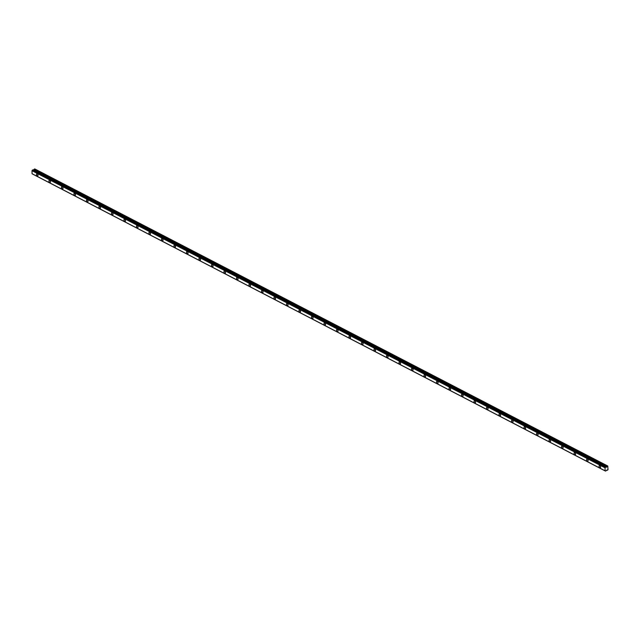 <?xml version="1.0" encoding="UTF-8"?>
<svg xmlns="http://www.w3.org/2000/svg" width="640" height="640" viewBox="0 0 640 640"><rect width="100%" height="100%" fill="white"/><g stroke="black" fill="none" stroke-linecap="round" stroke-linejoin="round"><path stroke-width="0.96" d="M599.856 467.608A1.152 0.68 -114.9 0 0 600.328 467.648A1.152 0.68 -114.9 0 0 600.584 466.664A1.152 0.68 -114.9 0 0 599.832 465.6A1.152 0.68 -114.9 0 0 599.368 465.56A1.152 0.68 -114.9 0 0 599.112 466.544A1.152 0.68 -114.9 0 0 599.856 467.608M37.24 175.904A1.152 0.68 -114.9 0 0 37.712 175.944A1.152 0.68 -114.9 0 0 37.968 174.968A1.152 0.68 -114.9 0 0 37.216 173.904A1.152 0.68 -114.9 0 0 36.744 173.864A1.152 0.68 -114.9 0 0 36.488 174.84A1.152 0.68 -114.9 0 0 37.24 175.904M49.744 182.392A1.152 0.68 -114.9 0 0 50.216 182.432A1.152 0.68 -114.9 0 0 50.464 181.448A1.152 0.68 -114.9 0 0 49.72 180.384A1.152 0.68 -114.9 0 0 49.248 180.344A1.152 0.68 -114.9 0 0 48.992 181.32A1.152 0.68 -114.9 0 0 49.744 182.392M62.248 188.872A1.152 0.68 -114.9 0 0 62.72 188.912A1.152 0.68 -114.9 0 0 62.968 187.936A1.152 0.68 -114.9 0 0 62.224 186.864A1.152 0.68 -114.9 0 0 61.752 186.824A1.152 0.68 -114.9 0 0 61.496 187.808A1.152 0.68 -114.9 0 0 62.248 188.872M74.744 195.352A1.152 0.68 -114.9 0 0 75.216 195.392A1.152 0.68 -114.9 0 0 75.472 194.416A1.152 0.68 -114.9 0 0 74.72 193.352A1.152 0.68 -114.9 0 0 74.256 193.312A1.152 0.68 -114.9 0 0 74 194.288A1.152 0.68 -114.9 0 0 74.744 195.352M87.248 201.832A1.152 0.68 -114.9 0 0 87.72 201.88A1.152 0.68 -114.9 0 0 87.976 200.896A1.152 0.68 -114.9 0 0 87.224 199.832A1.152 0.68 -114.9 0 0 86.752 199.792A1.152 0.68 -114.9 0 0 86.504 200.768A1.152 0.68 -114.9 0 0 87.248 201.832M99.752 208.32A1.152 0.68 -114.9 0 0 100.224 208.36A1.152 0.68 -114.9 0 0 100.48 207.376A1.152 0.68 -114.9 0 0 99.728 206.312A1.152 0.68 -114.9 0 0 99.256 206.272A1.152 0.68 -114.9 0 0 99.008 207.256A1.152 0.68 -114.9 0 0 99.752 208.32M112.256 214.8A1.152 0.68 -114.9 0 0 112.728 214.84A1.152 0.68 -114.9 0 0 112.984 213.864A1.152 0.68 -114.9 0 0 112.232 212.792A1.152 0.68 -114.9 0 0 111.76 212.752A1.152 0.68 -114.9 0 0 111.504 213.736A1.152 0.68 -114.9 0 0 112.256 214.8M124.76 221.28A1.152 0.68 -114.9 0 0 125.232 221.32A1.152 0.68 -114.9 0 0 125.48 220.344A1.152 0.68 -114.9 0 0 124.736 219.28A1.152 0.68 -114.9 0 0 124.264 219.24A1.152 0.68 -114.9 0 0 124.008 220.216A1.152 0.68 -114.9 0 0 124.76 221.28M137.264 227.768A1.152 0.68 -114.9 0 0 137.736 227.808A1.152 0.68 -114.9 0 0 137.984 226.824A1.152 0.68 -114.9 0 0 137.24 225.76A1.152 0.68 -114.9 0 0 136.768 225.72A1.152 0.68 -114.9 0 0 136.512 226.696A1.152 0.68 -114.9 0 0 137.264 227.768M149.76 234.248A1.152 0.68 -114.9 0 0 150.232 234.288A1.152 0.68 -114.9 0 0 150.488 233.312A1.152 0.68 -114.9 0 0 149.736 232.24A1.152 0.68 -114.9 0 0 149.272 232.2A1.152 0.68 -114.9 0 0 149.016 233.184A1.152 0.68 -114.9 0 0 149.76 234.248M162.264 240.728A1.152 0.68 -114.9 0 0 162.736 240.768A1.152 0.68 -114.9 0 0 162.992 239.792A1.152 0.68 -114.9 0 0 162.24 238.728A1.152 0.68 -114.9 0 0 161.768 238.688A1.152 0.68 -114.9 0 0 161.52 239.664A1.152 0.68 -114.9 0 0 162.264 240.728M174.768 247.208A1.152 0.68 -114.9 0 0 175.24 247.248A1.152 0.68 -114.9 0 0 175.496 246.272A1.152 0.68 -114.9 0 0 174.744 245.208A1.152 0.68 -114.9 0 0 174.272 245.168A1.152 0.68 -114.9 0 0 174.024 246.144A1.152 0.68 -114.9 0 0 174.768 247.208M187.272 253.696A1.152 0.68 -114.9 0 0 187.744 253.736A1.152 0.68 -114.9 0 0 188 252.752A1.152 0.68 -114.9 0 0 187.248 251.688A1.152 0.68 -114.9 0 0 186.776 251.648A1.152 0.68 -114.9 0 0 186.52 252.624A1.152 0.68 -114.9 0 0 187.272 253.696M199.776 260.176A1.152 0.68 -114.9 0 0 200.248 260.216A1.152 0.68 -114.9 0 0 200.496 259.24A1.152 0.68 -114.9 0 0 199.752 258.168A1.152 0.68 -114.9 0 0 199.28 258.128A1.152 0.68 -114.9 0 0 199.024 259.112A1.152 0.68 -114.9 0 0 199.776 260.176M212.28 266.656A1.152 0.68 -114.9 0 0 212.744 266.696A1.152 0.68 -114.9 0 0 213 265.72A1.152 0.68 -114.9 0 0 212.256 264.656A1.152 0.68 -114.9 0 0 211.784 264.616A1.152 0.68 -114.9 0 0 211.528 265.592A1.152 0.68 -114.9 0 0 212.28 266.656M224.776 273.144A1.152 0.68 -114.9 0 0 225.248 273.184A1.152 0.68 -114.9 0 0 225.504 272.2A1.152 0.68 -114.9 0 0 224.752 271.136A1.152 0.68 -114.9 0 0 224.288 271.096A1.152 0.68 -114.9 0 0 224.032 272.072A1.152 0.68 -114.9 0 0 224.776 273.144M237.28 279.624A1.152 0.68 -114.9 0 0 237.752 279.664A1.152 0.68 -114.9 0 0 238.008 278.68A1.152 0.68 -114.9 0 0 237.256 277.616A1.152 0.68 -114.9 0 0 236.784 277.576A1.152 0.68 -114.9 0 0 236.536 278.56A1.152 0.68 -114.9 0 0 237.28 279.624M249.784 286.104A1.152 0.68 -114.9 0 0 250.256 286.144A1.152 0.68 -114.9 0 0 250.512 285.168A1.152 0.68 -114.9 0 0 249.76 284.104A1.152 0.68 -114.9 0 0 249.288 284.056A1.152 0.68 -114.9 0 0 249.04 285.04A1.152 0.68 -114.9 0 0 249.784 286.104M262.288 292.584A1.152 0.68 -114.9 0 0 262.76 292.624A1.152 0.68 -114.9 0 0 263.016 291.648A1.152 0.68 -114.9 0 0 262.264 290.584A1.152 0.68 -114.9 0 0 261.792 290.544A1.152 0.68 -114.9 0 0 261.536 291.52A1.152 0.68 -114.9 0 0 262.288 292.584M274.792 299.072A1.152 0.68 -114.9 0 0 275.264 299.112A1.152 0.68 -114.9 0 0 275.512 298.128A1.152 0.68 -114.9 0 0 274.768 297.064A1.152 0.68 -114.9 0 0 274.296 297.024A1.152 0.68 -114.9 0 0 274.04 298A1.152 0.68 -114.9 0 0 274.792 299.072M287.296 305.552A1.152 0.68 -114.9 0 0 287.76 305.592A1.152 0.68 -114.9 0 0 288.016 304.616A1.152 0.68 -114.9 0 0 287.272 303.544A1.152 0.68 -114.9 0 0 286.8 303.504A1.152 0.68 -114.9 0 0 286.544 304.488A1.152 0.68 -114.9 0 0 287.296 305.552M299.792 312.032A1.152 0.68 -114.9 0 0 300.264 312.072A1.152 0.68 -114.9 0 0 300.52 311.096A1.152 0.68 -114.9 0 0 299.768 310.032A1.152 0.68 -114.9 0 0 299.304 309.992A1.152 0.68 -114.9 0 0 299.048 310.968A1.152 0.68 -114.9 0 0 299.792 312.032M312.296 318.512A1.152 0.68 -114.9 0 0 312.768 318.56A1.152 0.68 -114.9 0 0 313.024 317.576A1.152 0.68 -114.9 0 0 312.272 316.512A1.152 0.68 -114.9 0 0 311.8 316.472A1.152 0.68 -114.9 0 0 311.552 317.448A1.152 0.68 -114.9 0 0 312.296 318.512M324.8 325A1.152 0.68 -114.9 0 0 325.272 325.04A1.152 0.68 -114.9 0 0 325.528 324.056A1.152 0.68 -114.9 0 0 324.776 322.992A1.152 0.68 -114.9 0 0 324.304 322.952A1.152 0.68 -114.9 0 0 324.056 323.928A1.152 0.68 -114.9 0 0 324.8 325M337.304 331.48A1.152 0.68 -114.9 0 0 337.776 331.52A1.152 0.68 -114.9 0 0 338.032 330.544A1.152 0.68 -114.9 0 0 337.28 329.472A1.152 0.68 -114.9 0 0 336.808 329.432A1.152 0.68 -114.9 0 0 336.552 330.416A1.152 0.68 -114.9 0 0 337.304 331.48M349.808 337.96A1.152 0.68 -114.9 0 0 350.28 338A1.152 0.68 -114.9 0 0 350.528 337.024A1.152 0.68 -114.9 0 0 349.784 335.96A1.152 0.68 -114.9 0 0 349.312 335.92A1.152 0.68 -114.9 0 0 349.056 336.896A1.152 0.68 -114.9 0 0 349.808 337.96M362.312 344.448A1.152 0.68 -114.9 0 0 362.776 344.488A1.152 0.68 -114.9 0 0 363.032 343.504A1.152 0.68 -114.9 0 0 362.288 342.44A1.152 0.68 -114.9 0 0 361.816 342.4A1.152 0.68 -114.9 0 0 361.56 343.376A1.152 0.68 -114.9 0 0 362.312 344.448M374.808 350.928A1.152 0.68 -114.9 0 0 375.28 350.968A1.152 0.68 -114.9 0 0 375.536 349.992A1.152 0.68 -114.9 0 0 374.784 348.92A1.152 0.68 -114.9 0 0 374.32 348.88A1.152 0.68 -114.9 0 0 374.064 349.864A1.152 0.68 -114.9 0 0 374.808 350.928M387.312 357.408A1.152 0.68 -114.9 0 0 387.784 357.448A1.152 0.68 -114.9 0 0 388.04 356.472A1.152 0.68 -114.9 0 0 387.288 355.408A1.152 0.68 -114.9 0 0 386.816 355.36A1.152 0.68 -114.9 0 0 386.568 356.344A1.152 0.68 -114.9 0 0 387.312 357.408M399.816 363.888A1.152 0.68 -114.9 0 0 400.288 363.928A1.152 0.68 -114.9 0 0 400.544 362.952A1.152 0.68 -114.9 0 0 399.792 361.888A1.152 0.68 -114.9 0 0 399.32 361.848A1.152 0.68 -114.9 0 0 399.072 362.824A1.152 0.68 -114.9 0 0 399.816 363.888M412.32 370.376A1.152 0.68 -114.9 0 0 412.792 370.416A1.152 0.68 -114.9 0 0 413.048 369.432A1.152 0.68 -114.9 0 0 412.296 368.368A1.152 0.68 -114.9 0 0 411.824 368.328A1.152 0.68 -114.9 0 0 411.568 369.304A1.152 0.68 -114.9 0 0 412.32 370.376M424.824 376.856A1.152 0.68 -114.9 0 0 425.296 376.896A1.152 0.68 -114.9 0 0 425.544 375.92A1.152 0.68 -114.9 0 0 424.8 374.848A1.152 0.68 -114.9 0 0 424.328 374.808A1.152 0.68 -114.9 0 0 424.072 375.792A1.152 0.68 -114.9 0 0 424.824 376.856M437.328 383.336A1.152 0.68 -114.9 0 0 437.792 383.376A1.152 0.68 -114.9 0 0 438.048 382.4A1.152 0.68 -114.9 0 0 437.304 381.336A1.152 0.68 -114.9 0 0 436.832 381.296A1.152 0.68 -114.9 0 0 436.576 382.272A1.152 0.68 -114.9 0 0 437.328 383.336M449.824 389.816A1.152 0.68 -114.9 0 0 450.296 389.864A1.152 0.68 -114.9 0 0 450.552 388.88A1.152 0.68 -114.9 0 0 449.8 387.816A1.152 0.68 -114.9 0 0 449.336 387.776A1.152 0.68 -114.9 0 0 449.08 388.752A1.152 0.68 -114.9 0 0 449.824 389.816M462.328 396.304A1.152 0.68 -114.9 0 0 462.8 396.344A1.152 0.68 -114.9 0 0 463.056 395.36A1.152 0.68 -114.9 0 0 462.304 394.296A1.152 0.68 -114.9 0 0 461.832 394.256A1.152 0.68 -114.9 0 0 461.584 395.24A1.152 0.68 -114.9 0 0 462.328 396.304M474.832 402.784A1.152 0.68 -114.9 0 0 475.304 402.824A1.152 0.68 -114.9 0 0 475.56 401.848A1.152 0.68 -114.9 0 0 474.808 400.776A1.152 0.68 -114.9 0 0 474.336 400.736A1.152 0.68 -114.9 0 0 474.088 401.72A1.152 0.68 -114.9 0 0 474.832 402.784M487.336 409.264A1.152 0.68 -114.9 0 0 487.808 409.304A1.152 0.68 -114.9 0 0 488.056 408.328A1.152 0.68 -114.9 0 0 487.312 407.264A1.152 0.68 -114.9 0 0 486.84 407.224A1.152 0.68 -114.9 0 0 486.584 408.2A1.152 0.68 -114.9 0 0 487.336 409.264M499.84 415.752A1.152 0.68 -114.9 0 0 500.312 415.792A1.152 0.68 -114.9 0 0 500.56 414.808A1.152 0.68 -114.9 0 0 499.816 413.744A1.152 0.68 -114.9 0 0 499.344 413.704A1.152 0.68 -114.9 0 0 499.088 414.68A1.152 0.68 -114.9 0 0 499.84 415.752M512.344 422.232A1.152 0.68 -114.9 0 0 512.808 422.272A1.152 0.68 -114.9 0 0 513.064 421.296A1.152 0.68 -114.9 0 0 512.32 420.224A1.152 0.68 -114.9 0 0 511.848 420.184A1.152 0.68 -114.9 0 0 511.592 421.168A1.152 0.68 -114.9 0 0 512.344 422.232M524.84 428.712A1.152 0.68 -114.9 0 0 525.312 428.752A1.152 0.68 -114.9 0 0 525.568 427.776A1.152 0.68 -114.9 0 0 524.816 426.712A1.152 0.68 -114.9 0 0 524.352 426.672A1.152 0.68 -114.9 0 0 524.096 427.648A1.152 0.68 -114.9 0 0 524.84 428.712M537.344 435.192A1.152 0.68 -114.9 0 0 537.816 435.232A1.152 0.68 -114.9 0 0 538.072 434.256A1.152 0.68 -114.9 0 0 537.32 433.192A1.152 0.68 -114.9 0 0 536.848 433.152A1.152 0.68 -114.9 0 0 536.6 434.128A1.152 0.68 -114.9 0 0 537.344 435.192M549.848 441.68A1.152 0.68 -114.9 0 0 550.32 441.72A1.152 0.68 -114.9 0 0 550.576 440.736A1.152 0.68 -114.9 0 0 549.824 439.672A1.152 0.68 -114.9 0 0 549.352 439.632A1.152 0.68 -114.9 0 0 549.104 440.608A1.152 0.68 -114.9 0 0 549.848 441.68M562.352 448.16A1.152 0.68 -114.9 0 0 562.824 448.2A1.152 0.68 -114.9 0 0 563.072 447.224A1.152 0.68 -114.9 0 0 562.328 446.152A1.152 0.68 -114.9 0 0 561.856 446.112A1.152 0.68 -114.9 0 0 561.6 447.096A1.152 0.68 -114.9 0 0 562.352 448.16M574.856 454.64A1.152 0.68 -114.9 0 0 575.328 454.68A1.152 0.68 -114.9 0 0 575.576 453.704A1.152 0.68 -114.9 0 0 574.832 452.64A1.152 0.68 -114.9 0 0 574.36 452.6A1.152 0.68 -114.9 0 0 574.104 453.576A1.152 0.68 -114.9 0 0 574.856 454.64M587.36 461.128A1.152 0.68 -114.9 0 0 587.824 461.168A1.152 0.68 -114.9 0 0 588.08 460.184A1.152 0.68 -114.9 0 0 587.336 459.12A1.152 0.68 -114.9 0 0 586.864 459.08A1.152 0.68 -114.9 0 0 586.608 460.056A1.152 0.68 -114.9 0 0 587.36 461.128M32.376 170.088L605.904 467.264L607.8 466.024L608 469.768L605.448 471.064L32.072 173.728L32.024 170.664L605.064 467.76L605.416 467.184L32.376 170.088L605.376 467.264M605.792 467.096L606.208 467.296M32.736 169.944L605.416 467.184M605.064 467.76L605.104 470.824L32.072 173.728M607.376 470.224L606.856 469.952L607.376 470.224M33.2 170.176L34.288 169.16L607.328 466.264M607.376 466.216L34.288 169.16M34.336 169.112L607.792 466.024L34.768 168.928M32.384 173.92L605.432 471.056L32.376 173.888M605.104 467.72L32.024 170.664M32.064 170.624L32.344 170.168M32 170.704L605.04 467.808M605.072 470.8L32.04 173.704M600.32 466.072A1.152 0.68 -114.9 0 0 600.56 466.584M37.704 174.376A1.152 0.68 -114.9 0 0 37.944 174.888M50.208 180.856A1.152 0.68 -114.9 0 0 50.448 181.368M62.712 187.336A1.152 0.68 -114.9 0 0 62.944 187.848M75.216 193.816A1.152 0.68 -114.9 0 0 75.448 194.336M87.712 200.304A1.152 0.68 -114.9 0 0 87.952 200.816M100.216 206.784A1.152 0.68 -114.9 0 0 100.456 207.296M112.72 213.264A1.152 0.68 -114.9 0 0 112.96 213.776M125.224 219.744A1.152 0.68 -114.9 0 0 125.464 220.264M137.728 226.232A1.152 0.68 -114.9 0 0 137.96 226.744M150.232 232.712A1.152 0.68 -114.9 0 0 150.464 233.224M162.728 239.192A1.152 0.68 -114.9 0 0 162.968 239.712M175.232 245.68A1.152 0.68 -114.9 0 0 175.472 246.192M187.736 252.16A1.152 0.68 -114.9 0 0 187.976 252.672M200.24 258.64A1.152 0.68 -114.9 0 0 200.48 259.152M212.744 265.12A1.152 0.68 -114.9 0 0 212.976 265.64M225.248 271.608A1.152 0.68 -114.9 0 0 225.48 272.12M237.744 278.088A1.152 0.68 -114.9 0 0 237.984 278.6M250.248 284.568A1.152 0.68 -114.9 0 0 250.488 285.08M262.752 291.048A1.152 0.68 -114.9 0 0 262.992 291.568M275.256 297.536A1.152 0.68 -114.9 0 0 275.496 298.048M287.76 304.016A1.152 0.68 -114.9 0 0 287.992 304.528M300.256 310.496A1.152 0.68 -114.9 0 0 300.496 311.016M312.76 316.984A1.152 0.68 -114.9 0 0 313 317.496M325.264 323.464A1.152 0.68 -114.9 0 0 325.504 323.976M337.768 329.944A1.152 0.68 -114.9 0 0 338.008 330.456M350.272 336.424A1.152 0.68 -114.9 0 0 350.512 336.944M362.776 342.912A1.152 0.68 -114.9 0 0 363.008 343.424M375.272 349.392A1.152 0.68 -114.9 0 0 375.512 349.904M387.776 355.872A1.152 0.68 -114.9 0 0 388.016 356.384M400.28 362.36A1.152 0.68 -114.9 0 0 400.52 362.872M412.784 368.84A1.152 0.68 -114.9 0 0 413.024 369.352M425.288 375.32A1.152 0.68 -114.9 0 0 425.528 375.832M437.792 381.8A1.152 0.68 -114.9 0 0 438.024 382.32M450.288 388.288A1.152 0.68 -114.9 0 0 450.528 388.8M462.792 394.768A1.152 0.68 -114.9 0 0 463.032 395.28M475.296 401.248A1.152 0.68 -114.9 0 0 475.536 401.76M487.8 407.728A1.152 0.68 -114.9 0 0 488.04 408.248M500.304 414.216A1.152 0.68 -114.9 0 0 500.544 414.728M512.808 420.696A1.152 0.68 -114.9 0 0 513.04 421.208M525.304 427.176A1.152 0.68 -114.9 0 0 525.544 427.696M537.808 433.664A1.152 0.68 -114.9 0 0 538.048 434.176M550.312 440.144A1.152 0.68 -114.9 0 0 550.552 440.656M562.816 446.624A1.152 0.68 -114.9 0 0 563.056 447.136M575.32 453.104A1.152 0.68 -114.9 0 0 575.56 453.624M587.824 459.592A1.152 0.68 -114.9 0 0 588.056 460.104M605.64 467.024L32.6 169.92M32.488 169.968L605.528 467.072M606.92 466.936L33.888 169.84M33.84 169.88L606.872 466.984M605.448 471.064L32.408 173.96"/></g></svg>

